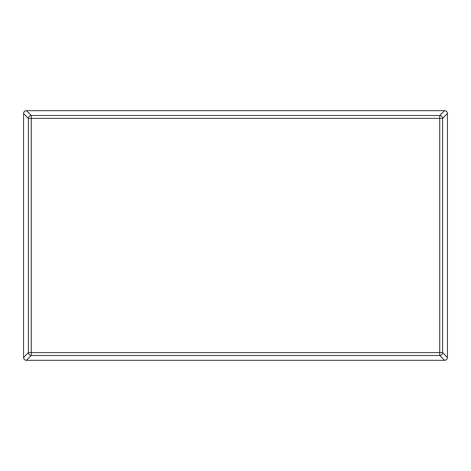 <?xml version="1.0" encoding="UTF-8"?>
<svg xmlns="http://www.w3.org/2000/svg" width="471" height="471" viewBox="0 0 471 471"><rect width="100%" height="100%" fill="white"/><g stroke="black" fill="none" stroke-linecap="round" stroke-linejoin="round"><path stroke-width="0.71" d="M23.55 113.546L23.55 357.454L28.401 352.608L28.401 118.392L23.55 113.546C23.733 111.798 24.698 110.832 26.441 110.656L31.292 115.501L439.708 115.501L444.559 110.656L26.441 110.656M26.441 360.344L444.559 360.344L439.708 355.499L31.292 355.499L26.441 360.344C24.698 360.168 23.733 359.202 23.55 357.454M444.559 110.656C446.302 110.832 447.267 111.798 447.45 113.546L442.599 118.392L442.599 352.608L447.45 357.454L447.45 113.546M447.45 357.454C447.267 359.202 446.302 360.168 444.559 360.344M110.656 118.392L31.292 118.392L31.292 352.608L439.708 352.608L439.708 118.392L110.656 118.392M31.292 115.501L31.292 118.392L28.401 118.392A2.903 2.879 135 0 1 31.292 115.501M31.292 352.608L31.292 355.499A2.903 2.879 45 0 1 28.401 352.608L31.292 352.608M439.708 355.499A2.903 2.879 -45 0 0 442.599 352.608L439.708 352.608L439.708 355.499M439.708 115.501L439.708 118.392L442.599 118.392A2.903 2.879 -135 0 0 439.708 115.501"/></g></svg>

